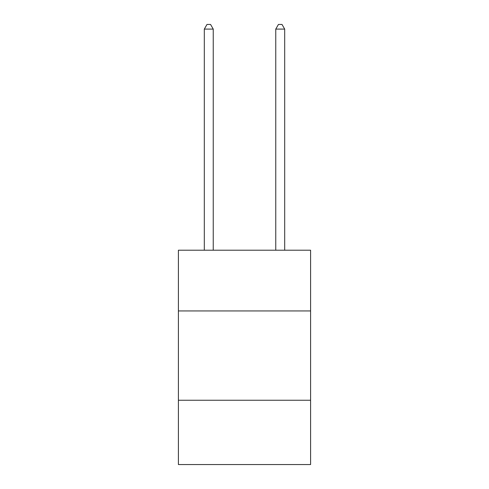 <?xml version="1.0" encoding="UTF-8"?>
<svg xmlns="http://www.w3.org/2000/svg" width="489" height="489" viewBox="0 0 489 489"><rect width="100%" height="100%" fill="white"/><g stroke="black" fill="none" stroke-linecap="round" stroke-linejoin="round"><path stroke-width="0.73" d="M310.588 310.943L310.588 250.215L178.412 250.215L178.412 310.943L310.588 310.943L310.588 464.55L178.412 464.55L178.412 310.943M310.588 400.253L178.412 400.253M213.241 250.215L213.241 29.095L204.31 29.095L204.31 250.215M204.31 29.095L206.994 24.45L210.563 24.45L213.241 29.095M284.69 250.215L284.69 29.095L275.759 29.095L275.759 250.215M275.759 29.095L278.437 24.45L282.006 24.45L284.69 29.095"/></g></svg>
